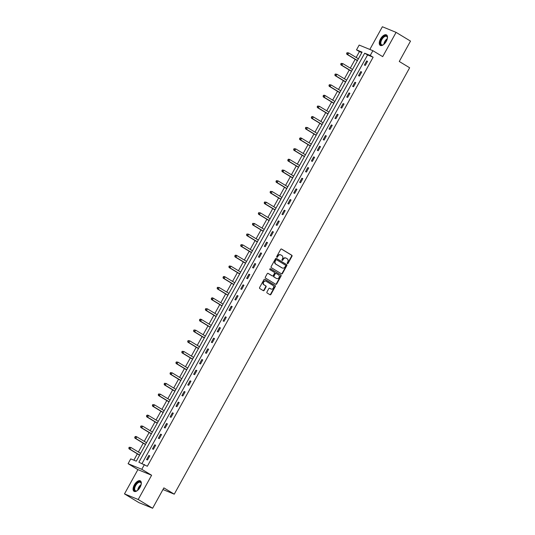 <?xml version="1.0" encoding="UTF-8"?>
<svg xmlns="http://www.w3.org/2000/svg" width="535" height="535" viewBox="0 0 535 535"><rect width="100%" height="100%" fill="white"/><g stroke="black" fill="none" stroke-linecap="round" stroke-linejoin="round"><path stroke-width="0.8" d="M287.395 263.615A0.535 0.461 112.3 0 0 288.051 263.387L291.983 256.258A0.769 0.662 112.3 0 0 291.789 255.242L281.597 249.063A0.769 0.662 112.3 0 0 280.661 249.39L276.729 256.519A0.535 0.461 112.3 0 0 277.518 257.001L278.026 256.078A2.461 2.113 112.3 0 1 280.775 254.901A2.461 2.113 112.3 0 1 281.022 255.028L281.871 255.543A2.461 2.113 112.3 0 1 282.5 258.793L281.992 259.716A0.535 0.461 112.3 0 0 282.781 260.191L283.296 259.268A2.461 2.113 112.3 0 1 286.038 258.091A2.461 2.113 112.3 0 1 286.292 258.224L287.141 258.733A2.461 2.113 112.3 0 1 287.763 261.983L287.255 262.906A0.535 0.461 112.3 0 0 287.395 263.615M287.282 263.514A0.535 0.461 112.3 0 0 287.676 263.233L291.615 256.104A0.769 0.662 112.3 0 0 291.414 255.088L281.343 248.982M276.755 257.134A0.535 0.461 112.3 0 0 277.15 256.847L277.658 255.931L278.026 256.078M282.019 260.324A0.535 0.461 112.3 0 0 282.413 260.043L282.921 259.121L283.296 259.268M140.096 487.291A6.106 3.096 -58.8 0 0 140.364 480.885A6.106 3.096 -58.8 0 0 134.312 484.924A6.106 3.096 -58.8 0 0 134.038 491.324A6.106 3.096 -58.8 0 0 140.096 487.291M386.27 41.342A6.106 3.096 -58.8 0 0 386.544 34.935A6.106 3.096 -58.8 0 0 380.485 38.968A6.106 3.096 -58.8 0 0 380.218 45.375A6.106 3.096 -58.8 0 0 386.27 41.342M266.938 291.983A0.769 0.662 112.3 0 0 267.132 292.993L269.988 294.725A0.769 0.662 112.3 0 0 270.924 294.397L275.298 286.479A0.769 0.662 112.3 0 0 275.104 285.469L264.912 279.29A0.769 0.662 112.3 0 0 263.976 279.618L259.602 287.536A0.769 0.662 112.3 0 0 259.803 288.552L263.253 290.645A0.769 0.662 112.3 0 0 264.19 290.318L266.062 286.927A0.769 0.662 112.3 0 0 265.868 285.911L264.15 284.874A2.053 1.766 112.3 0 1 266.136 281.283L272.843 285.349A2.053 1.766 112.3 0 1 270.864 288.94L269.74 288.265A0.769 0.662 112.3 0 0 268.804 288.592L266.938 291.983M144.443 464.52L141.802 469.302L128.086 463.684L130.727 458.896L136.291 461.177L362.088 52.136L356.524 49.855L359.166 45.074L372.888 50.691L370.247 55.479L364.683 53.199L138.886 462.24L147.332 466.266L373.129 57.225L370.247 55.479M372.888 50.691L382.692 56.636L396.087 32.367L410.505 41.108L399.264 61.478L409.643 67.771L174.256 494.173L163.877 487.88L152.629 508.25L138.211 499.509L151.612 475.247L141.802 469.302M281.51 273.86A0.769 0.662 112.3 0 0 282.447 273.532L286.813 265.614A0.769 0.662 112.3 0 0 286.62 264.598L276.435 258.425A0.769 0.662 112.3 0 0 275.492 258.753L271.125 266.671A0.769 0.662 112.3 0 0 271.319 267.681L281.51 273.86M281.056 276.047L276.689 283.965A0.769 0.662 112.3 0 1 275.752 284.292L265.561 278.12A0.769 0.662 112.3 0 1 265.367 277.103L267.233 273.713A0.769 0.662 112.3 0 1 268.169 273.385L272.302 275.893A0.769 0.662 112.3 0 0 273.238 275.565L274.482 273.318A0.769 0.662 112.3 0 0 274.288 272.302L269.981 269.693A0.535 0.461 112.3 0 1 270.503 268.757L280.862 275.037A0.769 0.662 112.3 0 1 281.056 276.047L280.688 275.899L276.314 283.811L276.689 283.965M152.629 508.25L138.913 502.632L124.494 493.892L138.211 499.509M396.087 32.367L382.371 26.75L369.839 49.447M162.961 489.545L174.256 494.173M373.129 57.225L367.572 54.951L142.022 463.524M366.649 60.943L364.382 65.043L365.311 65.424L367.572 61.318L366.649 60.943L367.498 61.458M360.764 71.603L358.497 75.703L359.426 76.084L361.687 71.984L360.764 71.603L361.613 72.118M354.872 82.27L352.612 86.369L353.535 86.75L355.802 82.644L354.872 82.27L355.728 82.785M348.987 92.93L346.727 97.036L347.65 97.41L349.917 93.311L348.987 92.93L349.843 93.444M343.102 103.596L340.835 107.695L341.765 108.077L344.032 103.977L343.102 103.596L343.952 104.111M337.217 114.256L334.95 118.362L335.88 118.737L338.14 114.637L337.217 114.256L338.066 114.771M331.325 124.922L329.065 129.022L329.995 129.403L332.255 125.304L331.325 124.922L332.181 125.437M325.44 135.582L323.18 139.688L324.103 140.063L326.37 135.964L325.44 135.582L326.296 136.104M319.555 146.249L317.288 150.348L318.218 150.73L320.485 146.63L319.555 146.249L320.405 146.764M313.671 156.909L311.403 161.015L312.333 161.389L314.593 157.29L313.671 156.909L314.52 157.43M307.786 167.575L305.518 171.675L306.448 172.056L308.708 167.957L307.786 167.575L308.635 168.09M301.894 178.235L299.633 182.341L300.556 182.723L302.823 178.616L301.894 178.235L302.75 178.757M296.009 188.902L293.748 193.001L294.671 193.382L296.938 189.283L296.009 188.902L296.858 189.417M290.124 199.568L287.857 203.668L288.786 204.049L291.053 199.943L290.124 199.568L290.973 200.083M284.239 210.228L281.972 214.328L282.901 214.709L285.162 210.609L284.239 210.228L285.088 210.743M278.347 220.895L276.087 224.994L277.016 225.375L279.277 221.269L278.347 220.895L279.203 221.41M272.462 231.555L270.202 235.654L271.125 236.035L273.392 231.936L272.462 231.555L273.318 232.07M266.577 242.221L264.31 246.321L265.24 246.702L267.507 242.596L266.577 242.221L267.426 242.736M260.692 252.881L258.425 256.981L259.355 257.362L261.615 253.262L260.692 252.881L261.541 253.396M254.807 263.548L252.54 267.647L253.47 268.028L255.73 263.929L254.807 263.548L255.656 264.063M248.915 274.208L246.655 278.314L247.578 278.688L249.845 274.589L248.915 274.208L249.771 274.722M243.03 284.874L240.77 288.974L241.693 289.355L243.96 285.255L243.03 284.874L243.88 285.389M237.145 295.534L234.878 299.64L235.808 300.015L238.068 295.915L237.145 295.534L237.995 296.056M231.26 306.201L228.993 310.3L229.923 310.681L232.183 306.582L231.26 306.201L232.11 306.715M225.369 316.86L223.108 320.967L224.031 321.341L226.298 317.242L225.369 316.86L226.225 317.382M219.484 327.527L217.223 331.626L218.146 332.008L220.413 327.908L219.484 327.527L220.333 328.042M213.599 338.187L211.332 342.293L212.261 342.674L214.528 338.568L213.599 338.187L214.448 338.709M207.714 348.853L205.447 352.953L206.376 353.334L208.637 349.235L207.714 348.853L208.563 349.368M201.822 359.52L199.562 363.619L200.491 364.001L202.752 359.894L201.822 359.52L202.678 360.035M195.937 370.18L193.677 374.279L194.6 374.66L196.867 370.561L195.937 370.18L196.793 370.695M190.052 380.846L187.785 384.946L188.715 385.327L190.982 381.221L190.052 380.846L190.901 381.361M184.167 391.506L181.9 395.606L182.83 395.987L185.09 391.887L184.167 391.506L185.016 392.021M178.282 402.173L176.015 406.272L176.945 406.654L179.205 402.547L178.282 402.173L179.131 402.688M172.39 412.833L170.13 416.932L171.053 417.313L173.32 413.214L172.39 412.833L173.246 413.348M166.505 423.499L164.245 427.599L165.168 427.98L167.435 423.88L166.505 423.499L167.355 424.014M160.62 434.159L158.353 438.265L159.283 438.64L161.543 434.54L160.62 434.159L161.47 434.674M154.735 444.826L152.468 448.925L153.398 449.306L155.658 445.207L154.735 444.826L155.585 445.341M148.844 455.486L146.583 459.592L147.506 459.966L149.773 455.867L148.844 455.486L149.7 456.007M361.834 52.597L359.413 51.607L356.176 57.466M355.16 59.311L350.291 68.126M349.268 69.971L344.406 78.792M343.383 80.638L338.515 89.459M337.498 91.298L332.63 100.119M331.613 101.964L326.745 110.785M325.728 112.631L320.86 121.445M319.836 123.291L314.968 132.112M313.951 133.957L309.083 142.771M308.066 144.617L303.198 153.438M302.181 155.284L297.313 164.098M296.29 165.944L291.421 174.764M290.405 176.61L285.536 185.424M284.52 187.27L279.651 196.091M278.635 197.937L273.766 206.751M272.743 208.596L267.881 217.417M266.858 219.263L261.989 228.077M260.973 229.923L256.104 238.744M255.088 240.589L250.22 249.404M249.203 251.249L244.334 260.07M243.311 261.916L238.443 270.737M237.426 272.582L232.558 281.397M231.541 283.242L226.673 292.063M225.656 293.909L220.788 302.723M219.765 304.569L214.896 313.39M213.88 315.235L209.011 324.049M207.995 325.895L203.126 334.716M202.11 336.562L197.241 345.376M196.218 347.222L191.356 356.042M190.333 357.888L185.464 366.702M184.448 368.548L179.579 377.369M178.563 379.215L173.694 388.029M172.678 389.875L167.809 398.695M166.786 400.541L161.918 409.355M160.901 411.201L156.033 420.022M155.016 421.868L150.148 430.688M149.131 432.527L144.263 441.348M143.24 443.194L138.378 452.015M137.355 453.861L133.864 460.18M151.612 475.247L137.89 469.623L124.494 493.892M137.89 469.623L128.086 463.684M359.413 51.607L356.524 49.855M367.572 54.951L364.683 53.199M285.844 258.03A2.461 2.113 112.3 0 0 285.663 257.944A2.461 2.113 112.3 0 0 282.921 259.121M280.581 254.834A2.461 2.113 112.3 0 0 280.4 254.754A2.461 2.113 112.3 0 0 277.658 255.931M281.39 273.786A0.769 0.662 112.3 0 0 282.072 273.378L286.446 265.46A0.769 0.662 112.3 0 0 286.252 264.45L276.18 258.345M285.616 265.875A0.535 0.461 112.3 0 0 285.483 265.159L276.535 259.742A0.535 0.461 112.3 0 0 275.879 259.97L275.344 260.946A2.461 2.113 112.3 0 0 275.966 264.19L282.085 267.895A2.461 2.113 112.3 0 0 282.34 268.022A2.461 2.113 112.3 0 0 285.081 266.845L285.616 265.875M276.421 259.696L276.167 259.589A0.535 0.461 112.3 0 0 275.512 259.816L275.879 259.97M282.152 267.935A2.461 2.113 112.3 0 1 281.965 267.868A2.461 2.113 112.3 0 1 281.711 267.741L275.599 264.036A2.461 2.113 112.3 0 1 274.97 260.792L275.512 259.816M275.632 284.225A0.769 0.662 112.3 0 0 276.314 283.811M267.915 273.305L271.934 275.739A0.769 0.662 112.3 0 0 272.094 275.806M270.289 268.697L280.862 275.037M276.595 278.488A2.053 1.766 112.3 0 0 278.575 274.903L276.207 273.472A0.769 0.662 112.3 0 0 275.271 273.8L274.034 276.047A0.769 0.662 112.3 0 0 274.228 277.056L276.221 278.34A2.053 1.766 112.3 0 0 276.622 278.508M276.047 273.398L275.839 273.318A0.769 0.662 112.3 0 0 274.903 273.646L275.271 273.8M276.221 278.34L273.86 276.909A0.769 0.662 112.3 0 1 273.659 275.893L274.903 273.646M280.688 275.899A0.769 0.662 112.3 0 0 280.494 274.883M270.891 288.96A2.053 1.766 112.3 0 1 270.489 288.786L269.486 288.184M265.734 281.116A2.053 1.766 112.3 0 0 263.782 284.72L264.15 284.874M263.14 290.572A0.769 0.662 112.3 0 0 263.822 290.164L265.688 286.773A0.769 0.662 112.3 0 0 265.494 285.764L263.782 284.72M269.874 294.658A0.769 0.662 112.3 0 0 270.556 294.25L274.93 286.332A0.769 0.662 112.3 0 0 274.729 285.315L264.658 279.21M357.327 60.629A0.782 0.675 -67.7 0 1 357.38 60.662L346.834 54.262L346.64 53.413L347.014 53.56L347.389 52.878L347.021 52.724L346.64 53.413M358.403 58.817L348.7 52.932L347.757 54.644L357.46 60.522M347.021 52.724L348.7 52.932L347.389 52.878M347.014 53.56L347.757 54.644L346.834 54.262M383.655 44.525A5.283 2.682 121.2 0 1 382.98 44.907A5.283 2.682 121.2 0 1 382.886 44.947A5.283 2.682 121.2 0 1 380.398 41.857A5.283 2.682 121.2 0 1 384.799 35.925A5.283 2.682 121.2 0 1 387.407 37.604A5.283 2.682 121.2 0 1 387.387 38.38M387.414 37.804A4.889 2.481 -58.8 0 0 386.665 36.427A4.889 2.481 -58.8 0 0 385.013 36.433A4.889 2.481 -58.8 0 0 381.348 40.627A4.889 2.481 -58.8 0 0 381.595 44.793A4.889 2.481 -58.8 0 0 383.16 44.82M386.845 35.176A6.066 3.076 -58.8 0 0 384.939 35.256A6.066 3.076 -58.8 0 0 380.452 40.312A6.066 3.076 -58.8 0 0 380.566 45.535M137.475 490.481A5.283 2.682 121.2 0 1 136.799 490.856A5.283 2.682 121.2 0 1 134.218 489.913A5.283 2.682 121.2 0 1 135.161 485.359A5.283 2.682 121.2 0 1 138.933 481.767A5.283 2.682 121.2 0 1 141.227 483.553A5.283 2.682 121.2 0 1 141.207 484.329M141.233 483.754A4.889 2.481 -58.8 0 0 140.484 482.376A4.889 2.481 -58.8 0 0 135.636 485.613A4.889 2.481 -58.8 0 0 135.415 490.742A4.889 2.481 -58.8 0 0 136.98 490.769M140.672 481.125A6.066 3.076 -58.8 0 0 134.787 485.205A6.066 3.076 -58.8 0 0 134.392 491.484M351.441 71.289A0.782 0.675 -67.7 0 1 351.495 71.329L340.942 64.929L340.755 64.073L341.129 64.227L341.504 63.545L341.136 63.391L340.755 64.073M352.518 69.476L342.815 63.598L341.872 65.31L351.575 71.188M341.136 63.391L342.815 63.598L341.504 63.545M341.129 64.227L341.872 65.31L340.942 64.929M345.556 81.955A0.782 0.675 -67.7 0 1 345.61 81.989L335.057 75.589L334.87 74.739L335.619 74.204L335.244 74.051L334.87 74.739M346.633 80.143L336.93 74.265L335.987 75.97L345.684 81.848M335.244 74.051L336.93 74.265L335.619 74.204M335.238 74.887L335.987 75.97L335.057 75.589M339.665 92.615A0.782 0.675 -67.7 0 1 339.725 92.655L329.172 86.255L328.985 85.399L329.353 85.553L329.734 84.871L329.359 84.717L328.985 85.399M340.741 90.803L331.045 84.925L330.102 86.637L339.799 92.515M329.359 84.717L331.045 84.925L329.734 84.871M329.353 85.553L330.102 86.637L329.172 86.255M334.856 101.469L325.153 95.591L324.21 97.296L323.287 96.915L333.78 103.282A0.782 0.675 -67.7 0 1 333.833 103.315M323.468 96.213L323.842 95.531L323.474 95.384L323.1 96.066L324.21 97.296L333.914 103.175M323.474 95.384L324.23 95.21L325.153 95.591L323.842 95.531M323.287 96.915L323.1 96.066M328.971 112.129L319.268 106.251L318.325 107.963L317.395 107.582L327.895 113.942A0.782 0.675 -67.7 0 1 327.948 113.982M317.583 106.88L317.957 106.198L317.589 106.044L317.208 106.726L318.325 107.963L328.029 113.841M317.589 106.044L319.268 106.251L317.957 106.198M317.395 107.582L317.208 106.726M323.087 122.796L313.383 116.918L312.44 118.623L311.51 118.242L322.01 124.608A0.782 0.675 -67.7 0 1 322.063 124.642M311.691 117.546L312.072 116.857L311.698 116.71L311.323 117.392L312.44 118.623L322.144 124.501M311.698 116.71L312.453 116.536L313.383 116.918L312.072 116.857M311.51 118.242L311.323 117.392M317.195 133.456L307.498 127.577L306.555 129.289L305.625 128.908L316.125 135.268A0.782 0.675 -67.7 0 1 316.178 135.308M305.806 128.206L306.187 127.524L305.813 127.37L305.438 128.052L306.555 129.289L316.252 135.168M305.813 127.37L307.498 127.577L306.187 127.524M305.625 128.908L305.438 128.052M310.233 145.935A0.782 0.675 -67.7 0 1 310.293 145.968L299.74 139.568L299.553 138.719L299.921 138.873L300.296 138.184L299.928 138.037L299.553 138.719M311.31 144.122L301.606 138.244L300.663 139.949L310.367 145.834M299.928 138.037L300.683 137.863L301.606 138.244L300.296 138.184M299.921 138.873L300.663 139.949L299.74 139.568M304.348 156.594A0.782 0.675 -67.7 0 1 304.402 156.635L293.855 150.235L293.661 149.379L294.036 149.532L294.411 148.85L294.043 148.697L293.661 149.379M305.425 154.789L295.721 148.904L294.778 150.616L304.482 156.494M294.043 148.697L295.721 148.904L294.411 148.85M294.036 149.532L294.778 150.616L293.855 150.235M298.463 167.261A0.782 0.675 -67.7 0 1 298.517 167.301L287.964 160.901L287.776 160.045L288.151 160.199L288.525 159.51L287.776 160.045M299.54 165.449L289.836 159.57L288.893 161.276L298.597 167.161M288.158 159.363L288.907 159.189L289.836 159.57L288.525 159.51M288.151 160.199L288.893 161.276L287.964 160.901M292.578 177.921A0.782 0.675 -67.7 0 1 292.632 177.961L282.079 171.561L281.891 170.705L282.259 170.859L282.64 170.177L282.266 170.023L281.891 170.705M293.648 176.115L283.951 170.23L283.008 171.942L292.705 177.821M282.266 170.023L283.951 170.23L282.64 170.177M282.259 170.859L283.008 171.942L282.079 171.561M286.686 188.587A0.782 0.675 -67.7 0 1 286.747 188.628L276.194 182.228L276.007 181.372L276.374 181.525L276.755 180.843L276.381 180.69L276.007 181.372M287.763 186.775L278.066 180.897L277.123 182.602L286.82 188.487M276.381 180.69L278.066 180.897L276.755 180.843M276.374 181.525L277.123 182.602L276.194 182.228M281.878 197.442L272.175 191.557L271.232 193.269L270.309 192.888L280.801 199.247A0.782 0.675 -67.7 0 1 280.855 199.287M270.489 192.185L270.864 191.503L270.496 191.349L270.115 192.038L271.232 193.269L280.935 199.147M270.496 191.349L272.175 191.557L270.864 191.503M270.309 192.888L270.115 192.038M275.993 208.102L266.29 202.223L265.347 203.929L264.417 203.554L274.916 209.914A0.782 0.675 -67.7 0 1 274.97 209.954M264.604 202.852L264.979 202.17L264.611 202.016L264.23 202.698L265.347 203.929L275.05 209.814M264.611 202.016L266.29 202.223L264.979 202.17M264.417 203.554L264.23 202.698M270.108 218.768L260.405 212.883L259.462 214.595L258.532 214.214L269.031 220.58A0.782 0.675 -67.7 0 1 269.085 220.614M258.713 213.512L259.094 212.83L258.719 212.676L258.345 213.365L259.462 214.595L269.159 220.474M258.719 212.676L260.405 212.883L259.094 212.83M258.532 214.214L258.345 213.365M264.216 229.428L254.52 223.55L253.577 225.262L252.647 224.881L263.146 231.24A0.782 0.675 -67.7 0 1 263.2 231.28M252.828 224.178L253.209 223.496L252.834 223.342L252.46 224.025L253.577 225.262L263.274 231.14M252.834 223.342L254.52 223.55L253.209 223.496M252.647 224.881L252.46 224.025M258.331 240.095L248.628 234.216L247.685 235.922L246.762 235.54L257.255 241.907A0.782 0.675 -67.7 0 1 257.308 241.94M246.943 234.838L247.317 234.156L246.949 234.002L246.575 234.691L247.685 235.922L257.388 241.8M246.949 234.002L248.628 234.216L247.317 234.156M246.762 235.54L246.575 234.691M252.446 250.754L242.743 244.876L241.8 246.588L240.87 246.207L251.37 252.567A0.782 0.675 -67.7 0 1 251.423 252.607M241.058 245.505L241.432 244.823L241.064 244.669L240.683 245.351L241.8 246.588L251.503 252.466M241.064 244.669L242.743 244.876L241.432 244.823M240.87 246.207L240.683 245.351M245.485 263.233A0.782 0.675 -67.7 0 1 245.538 263.267L234.985 256.867L234.798 256.018L235.173 256.165L235.547 255.483L235.173 255.335L234.798 256.018M246.561 261.421L236.858 255.543L235.915 257.248L245.618 263.126M235.173 255.335L235.928 255.162L236.858 255.543L235.547 255.483M235.173 256.165L235.915 257.248L234.985 256.867M239.6 273.893A0.782 0.675 -67.7 0 1 239.653 273.933L229.1 267.533L228.913 266.677L229.281 266.831L229.662 266.149L229.288 265.995L228.913 266.677M240.67 272.081L230.973 266.203L230.03 267.915L239.727 273.793M229.288 265.995L230.973 266.203L229.662 266.149M229.281 266.831L230.03 267.915L229.1 267.533M233.708 284.56A0.782 0.675 -67.7 0 1 233.768 284.593L223.215 278.193L223.028 277.344L223.396 277.498L223.77 276.809L223.403 276.662L223.028 277.344M234.785 282.748L225.088 276.869L224.138 278.575L233.842 284.453M223.403 276.662L224.158 276.488L225.088 276.869L223.77 276.809M223.396 277.498L224.138 278.575L223.215 278.193M227.823 295.22A0.782 0.675 -67.7 0 1 227.877 295.26L217.33 288.86L217.136 288.004L217.511 288.158L217.885 287.476L217.518 287.322L217.136 288.004M228.9 293.407L219.196 287.529L218.253 289.241L227.957 295.119M217.518 287.322L219.196 287.529L217.885 287.476M217.511 288.158L218.253 289.241L217.33 288.86M221.938 305.886A0.782 0.675 -67.7 0 1 221.992 305.92L211.439 299.52L211.251 298.67L211.626 298.824L212 298.135L211.251 298.67M223.015 304.074L213.311 298.196L212.368 299.901L222.072 305.786M211.633 297.988L212.382 297.814L213.311 298.196L212 298.135M211.626 298.824L212.368 299.901L211.439 299.52M216.053 316.546A0.782 0.675 -67.7 0 1 216.107 316.586L205.554 310.186L205.366 309.33L205.734 309.484L206.115 308.802L205.741 308.648L205.366 309.33M217.123 314.74L207.426 308.855L206.483 310.567L216.18 316.446M205.741 308.648L207.426 308.855L206.115 308.802M205.734 309.484L206.483 310.567L205.554 310.186M210.161 327.213A0.782 0.675 -67.7 0 1 210.222 327.246L199.669 320.853L199.481 319.997L199.849 320.151L200.23 319.462L199.856 319.315L199.481 319.997M211.238 325.4L201.541 319.522L200.598 321.227L210.295 327.112M199.856 319.315L200.612 319.141L201.541 319.522L200.23 319.462M199.849 320.151L200.598 321.227L199.669 320.853M205.353 336.067L195.649 330.182L194.707 331.894L193.784 331.513L204.276 337.873A0.782 0.675 -67.7 0 1 204.33 337.913M193.964 330.811L194.339 330.128L193.971 329.975L193.59 330.657L194.707 331.894L204.41 337.772M193.971 329.975L195.649 330.182L194.339 330.128M193.784 331.513L193.59 330.657M199.468 346.727L189.764 340.849L188.822 342.554L187.892 342.179L198.391 348.539A0.782 0.675 -67.7 0 1 198.445 348.579M188.079 341.477L188.454 340.795L188.086 340.641L187.705 341.323L188.822 342.554L198.525 348.439M188.086 340.641L189.764 340.849L188.454 340.795M187.892 342.179L187.705 341.323M193.583 357.393L183.879 351.508L182.937 353.22L182.007 352.839L192.506 359.199A0.782 0.675 -67.7 0 1 192.56 359.239M182.188 352.137L182.569 351.455L182.194 351.301L181.82 351.99L182.937 353.22L192.64 359.099M182.194 351.301L183.879 351.508L182.569 351.455M182.007 352.839L181.82 351.99M187.691 368.053L177.995 362.175L177.052 363.88L176.122 363.506L186.621 369.866A0.782 0.675 -67.7 0 1 186.675 369.906M176.303 362.804L176.684 362.121L176.309 361.968L175.935 362.65L177.052 363.88L186.748 369.765M176.309 361.968L177.995 362.175L176.684 362.121M176.122 363.506L175.935 362.65M180.73 380.532A0.782 0.675 -67.7 0 1 180.79 380.566L170.237 374.166L170.05 373.316L170.418 373.463L170.792 372.781L170.424 372.627L170.05 373.316M181.806 378.72L172.103 372.835L171.16 374.547L180.863 380.425M170.424 372.627L172.103 372.835L170.792 372.781M170.418 373.463L171.16 374.547L170.237 374.166M174.845 391.192A0.782 0.675 -67.7 0 1 174.898 391.232L164.352 384.832L164.158 383.976L164.533 384.13L164.907 383.448L164.539 383.294L164.158 383.976M175.921 389.38L166.218 383.501L165.275 385.213L174.978 391.092M164.539 383.294L166.218 383.501L164.907 383.448M164.533 384.13L165.275 385.213L164.352 384.832M168.96 401.859A0.782 0.675 -67.7 0 1 169.013 401.892L158.46 395.492L158.273 394.643L158.648 394.79L159.022 394.108L158.654 393.954L158.273 394.643M170.036 400.046L160.333 394.168L159.39 395.873L169.093 401.752M158.654 393.954L160.333 394.168L159.022 394.108M158.648 394.79L159.39 395.873L158.46 395.492M163.075 412.518A0.782 0.675 -67.7 0 1 163.128 412.559L152.575 406.159L152.388 405.303L152.756 405.456L153.137 404.774L152.763 404.62L152.388 405.303M164.145 410.706L154.448 404.828L153.505 406.54L163.202 412.418M152.763 404.62L154.448 404.828L153.137 404.774M152.756 405.456L153.505 406.54L152.575 406.159M157.183 423.185A0.782 0.675 -67.7 0 1 157.243 423.218L146.69 416.818L146.503 415.969L147.252 415.434L146.878 415.287L146.503 415.969M158.26 421.373L148.563 415.494L147.613 417.2L157.317 423.078M146.878 415.287L147.633 415.113L148.563 415.494L147.252 415.434M146.871 416.116L147.613 417.2L146.69 416.818M152.375 432.033L142.671 426.154L141.728 427.866L140.805 427.485L151.298 433.845A0.782 0.675 -67.7 0 1 151.351 433.885M140.986 426.783L141.36 426.101L140.993 425.947L140.611 426.629L141.728 427.866L151.432 433.745M140.993 425.947L142.671 426.154L141.36 426.101M140.805 427.485L140.611 426.629M146.49 442.699L136.786 436.821L135.843 438.526L134.914 438.145L145.413 444.511A0.782 0.675 -67.7 0 1 145.466 444.545M135.101 437.449L135.475 436.761L134.726 437.296L135.843 438.526L145.547 444.404M135.108 436.613L135.857 436.44L136.786 436.821L135.475 436.761M134.914 438.145L134.726 437.296M140.605 453.359L130.901 447.481L129.958 449.193L129.029 448.811L139.528 455.171A0.782 0.675 -67.7 0 1 139.581 455.211M129.209 448.109L129.59 447.427L129.216 447.273L128.841 447.955L129.958 449.193L139.655 455.071M129.216 447.273L130.901 447.481L129.59 447.427M129.029 448.811L128.841 447.955M287.676 263.233L288.051 263.387M277.15 256.847L277.518 257.001M282.413 260.043L282.781 260.191M291.414 255.088L291.789 255.242M291.615 256.104L291.983 256.258M286.252 264.45L286.62 264.598M286.446 265.46L286.813 265.614M282.072 273.378L282.447 273.532M274.97 260.792L275.344 260.946M275.599 264.036L275.966 264.19M281.711 267.741L282.085 267.895M271.934 275.739L272.302 275.893M273.659 275.893L274.034 276.047M273.86 276.909L274.228 277.056M270.489 288.786L270.864 288.94M265.494 285.764L265.868 285.911M265.688 286.773L266.062 286.927M263.822 290.164L264.19 290.318M274.729 285.315L275.104 285.469M274.93 286.332L275.298 286.479M270.556 294.25L270.924 294.397M383.849 44.372A4.889 2.481 121.2 0 1 387.333 38.62M387.166 39.242A4.728 2.401 -58.8 0 0 384.324 43.937M137.676 490.321A4.889 2.481 121.2 0 1 138.639 487.432A4.889 2.481 121.2 0 1 141.153 484.576M140.993 485.198A4.728 2.401 -58.8 0 0 139 487.639A4.728 2.401 -58.8 0 0 138.15 489.886M285.663 257.944L286.038 258.091M280.4 254.754L280.775 254.901M276.107 259.562L276.481 259.716M281.965 267.868L282.34 268.022M272.014 275.779L272.382 275.933M276.435 278.447L276.802 278.595M275.759 273.278L276.134 273.432M270.703 288.893L271.071 289.047M265.554 281.029L265.922 281.176"/></g></svg>
